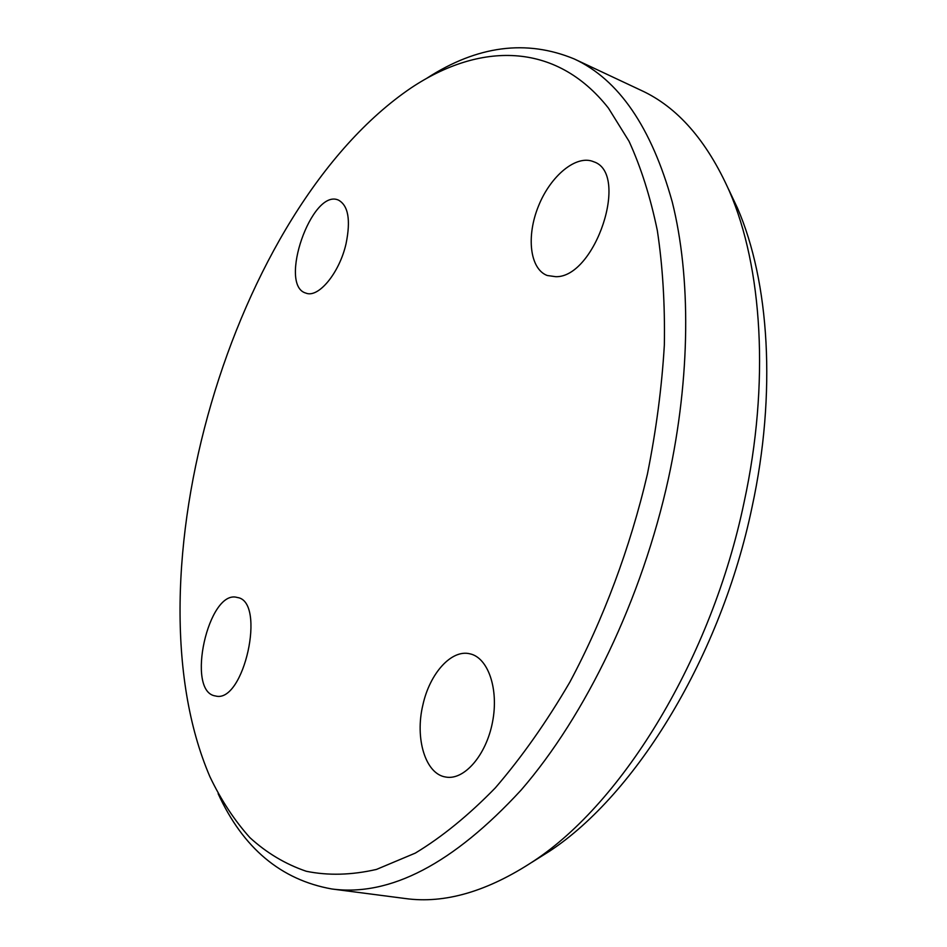 <?xml version="1.0" encoding="UTF-8"?>
<svg xmlns="http://www.w3.org/2000/svg" width="947" height="947" viewBox="0 0 947 947"><rect width="100%" height="100%" fill="white"/><g stroke="black" fill="none" stroke-linecap="round" stroke-linejoin="round"><path stroke-width="1.42" d="M346.057 243.687C339.488 272.949 318.346 298.412 305.917 293.108C277.933 285.663 311.705 188.193 338.363 200.054C348.295 205.44 350.863 219.976 346.057 243.687M237.366 597.498C266.521 601.298 243.888 704.177 215.466 695.962C185.34 691.997 208.387 588.821 237.212 597.462L237.366 597.498M422.895 704.911C429.737 673.435 451.47 649.145 469.878 653.809C488.036 657.514 499.033 688.978 492.511 722.111C486.225 755.292 464.077 780.671 445.694 777.025C425.357 774.078 414.75 738.34 422.895 704.911M555.83 276.702L547.212 275.494C529.835 268.984 526.118 236.241 538.5 206.02C550.609 175.692 576.474 154.231 593.698 161.759C629.921 173.301 595.379 277.625 555.83 276.702M647.405 474.139C630.157 547.78 603.417 619.291 569.869 682.089C546.478 722.099 521.631 757.363 495.34 787.857C468.658 815.249 441.989 836.994 415.307 853.105L376.492 869.417C351.526 875.135 328.1 875.738 306.212 871.252C285.402 864.138 266.628 852.927 249.89 837.633C234.383 820.339 221.065 800.073 209.95 776.8C124.377 578.013 232.027 209.394 411.128 87.893C479.028 42.579 555.333 40.709 608.459 108.147L629.033 141.269C640.93 167.205 650.364 196.952 657.325 230.5C662.687 265.977 665.031 304.176 664.344 345.075C661.858 387.11 656.212 430.127 647.405 474.139M218.141 793.704C243.059 848.11 280.939 879.87 331.805 888.973C390.046 896.773 453.151 863.806 521.11 790.082C585.743 715.494 642.007 598.966 668.452 478.472C690.623 376.456 690.919 276.607 672.252 201.971C651.394 127.206 618.711 79.512 574.19 58.927C526.425 39.229 477.406 45.61 427.121 78.056M574.19 58.927L641.095 90.344C677.401 106.952 706.853 140.618 729.45 191.341C762.288 266.959 769.97 383.168 744.07 502.372C711.623 658.177 622.996 802.227 533.93 860.918C487.575 891.506 444.64 904.03 405.103 898.502L331.805 888.973M728.421 188.938L737.476 208.103C769.307 281.377 776.789 392.981 752.048 507.107C721.046 656.247 636.041 794.19 549.71 851.104L531.752 862.386M737.476 208.103L729.45 191.341M549.71 851.104L533.93 860.918"/></g></svg>
